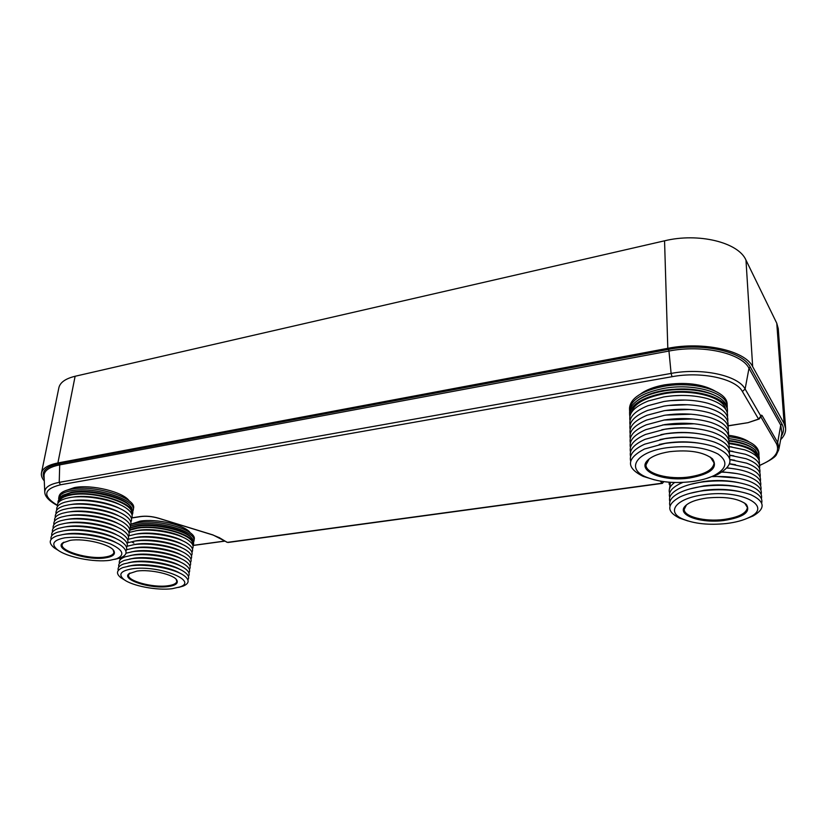 <?xml version="1.0" encoding="UTF-8"?>
<svg xmlns="http://www.w3.org/2000/svg" width="827" height="827" viewBox="0 0 827 827"><rect width="100%" height="100%" fill="white"/><g stroke="black" fill="none" stroke-linecap="round" stroke-linejoin="round"><path stroke-width="1.24" d="M760.819 416.632L762.049 415.464L761.264 415.175L760.871 415.981M760.912 416.146L761.264 415.175M780.647 439.675C784.192 436.056 785.857 432.335 785.619 428.51L784.141 423.693L752.663 366.63C744.941 350.493 703.084 341.21 667.803 348.322L57.89 462.965C48.059 464.939 42.59 468.268 41.474 472.951C40.999 475.484 41.929 478.14 44.276 480.911M760.706 416.705L759.372 418.886M728.018 425.771L748.021 422.68L758.555 419.051L760.85 416.115L745.117 389.021L742.388 391.502C735.741 378.611 701.234 371.178 672.031 376.709L60.402 484.798C43.283 489.17 42.27 495.993 57.352 505.245M785.619 428.51L778.248 328.598L776.77 323.233L745.975 260.102C738.418 242.301 698.308 232.521 664.557 240.812L75.123 376.264C65.519 378.611 60.102 382.436 58.872 387.729L41.474 472.951M57.321 549.655C66.573 557.16 94.309 562.649 110.074 560.272L116.586 558.794C125.218 554.907 123.161 549.955 110.394 543.918C95.229 538.294 80.085 536.247 64.982 537.788C53.341 540.021 50.788 543.98 57.321 549.655L54.272 547.877C48.121 542.812 49.02 538.822 56.97 535.886L62.707 534.593C79.971 531.658 111.449 537.85 121.693 546.016C128.009 551.123 127.451 555.124 120.029 558.029L114.705 559.372M70.15 540.362C84.344 537.932 110.684 544.362 113.919 550.875C115.697 554.379 112.813 556.716 105.277 557.884C86.732 560.985 53.259 549.521 62.728 542.915L70.15 540.362M58.934 550.782L54.272 547.877M63.09 534.521L65.695 534.046C80.167 531.616 106.021 536.206 116.669 542.998M125.9 551.02C127.699 548.384 126.459 545.458 122.189 542.212C111.852 534.035 80.601 527.895 63.421 530.851L57.859 532.102C52.566 533.87 50.313 536.289 51.109 539.369M64.217 530.707L66.408 530.303C80.777 527.874 106.394 532.402 117.114 539.173M126.521 547.36C128.319 544.683 127.038 541.706 122.685 538.418C112.245 530.231 81.222 524.142 64.144 527.109L58.748 528.319C53.352 530.107 51.047 532.557 51.822 535.679M65.354 526.892L67.121 526.582C81.387 524.142 106.755 528.608 117.558 535.369M127.141 543.721C128.94 540.992 127.616 537.963 123.171 534.624C112.637 526.437 81.842 520.4 64.857 523.388L59.637 524.556C54.137 526.344 51.77 528.825 52.535 531.999M66.501 523.098L67.824 522.871C81.997 520.421 107.117 524.825 117.992 531.565M127.761 540.083C129.57 537.312 128.195 534.232 123.657 530.851C113.03 522.654 82.452 516.668 65.571 519.666L60.526 520.793C54.923 522.602 52.494 525.104 53.238 528.329M67.649 519.315L68.538 519.17C82.597 516.71 107.479 521.051 118.426 527.771M128.371 536.454C130.19 533.632 128.774 530.51 124.133 527.078C113.423 518.87 83.072 512.957 66.274 515.965L61.425 517.051C55.709 518.86 53.217 521.403 53.951 524.669M68.806 515.541L69.241 515.469C83.207 513.009 107.841 517.288 118.861 523.987M128.991 532.836C130.8 529.973 129.343 526.789 124.608 523.315C113.816 515.107 83.682 509.246 66.987 512.264L62.314 513.309C56.494 515.128 53.941 517.702 54.654 521.02M119.284 520.204C108.203 513.526 83.806 509.318 69.944 511.789M129.601 529.228C131.421 526.313 129.911 523.088 125.084 519.552C114.198 511.355 84.292 505.545 67.69 508.584L63.203 509.577C57.27 511.406 54.654 514.012 55.357 517.382M119.698 516.43C108.554 509.783 84.395 505.638 70.636 508.119M130.211 525.631C132.031 522.664 130.48 519.387 125.559 515.81C114.591 507.613 84.912 501.855 68.403 504.904L64.093 505.866C58.055 507.695 55.378 510.331 56.06 513.743M120.122 512.668C108.916 506.052 84.995 501.968 71.339 504.449M130.821 522.044C132.651 519.025 131.048 515.697 126.024 512.078C114.984 503.87 85.522 498.185 69.106 501.234L64.982 502.154C58.831 503.994 56.091 506.651 56.763 510.125M120.546 508.925C109.278 502.33 85.594 498.309 72.042 500.8M131.431 518.467C133.261 515.386 131.607 512.016 126.479 508.336C115.346 500.149 86.122 494.515 69.799 497.585L65.881 498.443C59.616 500.304 56.805 502.992 57.466 506.517M120.928 505.163C109.609 498.609 86.173 494.67 72.735 497.151M131.493 513.453C134.729 503.436 93.627 490.452 71.184 494.928C64.03 496.231 60.04 498.485 59.213 501.71M132.093 515.18L132.62 513.712C136.238 503.385 93.658 489.853 70.398 494.494C62.945 495.859 58.82 498.226 58.024 501.596L60.888 496.376L70.709 492.84C90.277 488.995 126.438 498.143 131.793 507.964L132.62 513.712M58.004 503.167L58.024 501.596M62.707 495.27L71.67 492.23C90.215 488.581 124.401 496.975 130.511 506.372M132.94 511.065L133.23 510.073C136.858 499.684 94.35 486.09 71.112 490.783C63.658 492.158 59.544 494.536 58.748 497.926L59.068 496.303C59.864 492.902 63.979 490.514 71.422 489.129C94.66 484.426 137.127 498.05 133.498 508.471L133.23 510.073M58.665 498.97L58.748 497.926M129.219 500.945C123.678 492.065 91.735 484.126 74.389 487.579L65.891 490.525M113.134 549.862L113.919 552.467C113.382 554.731 110.394 556.261 104.957 557.047C89.151 559.641 60.03 551.237 62.159 544.435L63.844 542.192M123.864 579.438C131.979 585.929 157.078 590.674 172.13 588.71L179.924 586.943C198.821 580.802 158.546 564.851 132.403 568.79C120.794 570.754 117.941 574.3 123.864 579.438L120.959 577.763C115.77 573.587 116.431 570.175 122.944 567.539L130.387 565.854C146.917 563.425 175.376 568.769 184.39 575.861C189.734 580.068 189.321 583.48 183.17 586.095L178.601 587.408M136.951 571.075C150.421 569.079 173.949 574.507 176.844 580.161C178.487 583.397 175.5 585.537 167.891 586.581C150.483 589.113 120.99 579.593 128.96 573.711L136.951 571.075M125.011 580.244L120.959 577.763M127.958 566.226L132.992 565.244C147.02 563.208 170.827 567.322 180.059 573.297M187.894 579.83C189.517 577.535 188.484 575.013 184.793 572.263C175.686 565.161 147.413 559.858 130.976 562.308L123.678 563.952C119.222 565.627 117.424 567.787 118.302 570.434M128.723 562.649L133.571 561.709C147.516 559.652 171.117 563.725 180.431 569.7M188.401 576.357C190.024 574.031 188.959 571.467 185.196 568.676C176.006 561.564 147.919 556.302 131.555 558.763L124.401 560.386C119.863 562.06 118.023 564.252 118.881 566.94M129.477 559.083L134.15 558.173C148.002 556.116 171.406 560.137 180.793 566.092M188.907 572.894C190.541 570.527 189.424 567.922 185.589 565.089C176.316 557.977 148.415 552.756 132.144 555.227L125.125 556.819C120.504 558.514 118.612 560.727 119.46 563.456M130.242 555.527L134.729 554.659C148.488 552.581 171.696 556.561 181.154 562.505M189.414 569.441C191.047 567.033 189.9 564.386 185.982 561.512C176.627 554.4 148.912 549.211 132.723 551.702L125.983 553.211M120.049 559.982L119.905 558.07M131.007 551.971L135.308 551.144C148.974 549.066 171.985 552.984 181.506 558.928M189.921 565.988C191.544 563.538 190.365 560.861 186.364 557.956C176.937 550.823 149.408 545.686 133.302 548.198L126.552 549.717M131.772 548.435L135.886 547.639C149.46 545.551 172.264 549.417 181.857 555.351M190.427 562.556C192.05 560.065 190.83 557.346 186.757 554.39C177.247 547.257 149.894 542.171 133.881 544.683L127.11 546.244M132.537 544.9L136.455 544.145C149.935 542.057 172.554 545.872 182.209 551.774M190.923 559.124C192.557 556.592 191.295 553.832 187.14 550.844C177.557 543.711 150.39 538.656 134.46 541.189L127.658 542.77M133.302 541.365L137.034 540.662C150.421 538.563 172.833 542.326 182.55 548.218M191.43 555.703C193.053 553.129 191.75 550.327 187.522 547.298C177.867 540.165 150.886 535.162 135.039 537.705L128.195 539.318M134.067 537.85L137.602 537.178C150.907 535.079 173.122 538.791 182.901 544.662M191.926 552.291C193.549 549.676 192.215 546.833 187.905 543.763C178.177 536.63 151.372 531.668 135.618 534.221L128.723 535.865M134.832 534.345L138.171 533.715C151.382 531.596 173.412 535.265 183.243 541.127M192.422 548.89C194.056 546.223 192.67 543.339 188.277 540.227C178.467 533.095 151.858 528.184 136.186 530.758L129.229 532.433M135.618 530.841L138.74 530.252C151.858 528.133 173.67 531.74 183.563 537.581M192.402 544.3C195.399 535.514 158.691 524.494 137.365 528.205L129.756 530.2M192.991 545.768L193.477 544.362C196.392 535.296 158.608 523.998 136.672 527.822L129.674 529.538M193.477 544.362L192.712 539.338C187.915 530.81 155.538 523.067 136.931 526.251L130.221 527.864M133.871 543.039L131.545 541.861M130.294 527.585L137.768 525.641C155.466 522.612 186.24 529.787 191.564 537.963M193.714 541.85L193.973 540.91C196.898 531.782 159.166 520.441 137.251 524.297L130.294 526.013M130.8 524.359L137.509 522.736C159.425 518.86 197.126 530.221 194.19 539.369L193.973 540.91M190.303 532.919C185.651 525.166 156.737 518.281 140.083 521.165L130.842 524.235M176.141 579.282L176.813 581.443C176.316 583.624 173.246 585.082 167.602 585.805C152.675 587.925 126.862 580.885 128.588 574.951L129.911 573.049M683.05 519.149C694.535 523.811 708.935 525.279 726.271 523.543C735.741 522.395 743.483 520.297 749.489 517.257C773.452 506.258 741.416 489.222 704.449 494.67C676.197 498.04 665.384 511.913 683.05 519.149L679.422 518.084C666.459 511.51 666.583 504.491 679.804 497.037C685.903 494.122 693.657 492.024 703.074 490.752C721.64 488.633 737.539 489.946 750.74 494.701C765.068 501.4 765.854 508.491 753.097 515.965L744.62 519.387M706.971 498.009C725.258 496.293 738.356 498.412 746.264 504.356C751.154 511.923 743.721 517.299 723.966 520.493C700.645 523.636 676.486 515.076 685.014 506.258C688.777 502.289 696.096 499.539 706.971 498.009M687.971 520.979L679.422 518.084M689.687 493.419L704.263 490.256C717.236 488.674 729.259 489.16 740.299 491.714M761.677 503.064C762.887 498.081 759.041 493.781 750.161 490.153C736.981 485.48 721.227 484.208 702.888 486.338C693.657 487.599 686.017 489.667 679.959 492.53C671.71 496.676 668.392 501.141 670.004 505.928M690.007 488.891L704.077 485.852C716.792 484.281 728.618 484.715 739.545 487.175M761.409 498.712C762.608 493.636 758.659 489.274 749.572 485.614C736.433 481.025 720.813 479.794 702.702 481.934C693.657 483.185 686.131 485.222 680.125 488.044C671.679 492.23 668.257 496.769 669.87 501.648M690.359 484.374L703.891 481.469C716.337 479.898 727.967 480.291 738.78 482.648M761.14 494.37C762.318 489.202 758.266 484.777 748.983 481.097C738.976 477.51 726.799 476.021 712.461 476.621M669.746 497.389C668.133 492.416 671.648 487.806 680.29 483.557L682.947 482.41M737.994 478.14L713.505 476.228M760.881 490.039C762.039 484.777 757.873 480.291 748.383 476.59C741.085 473.954 732.257 472.465 721.888 472.124M669.612 493.13C668.371 489.501 670.025 485.956 674.584 482.492M737.198 473.644L722.312 471.845M760.613 485.728C761.76 480.363 757.491 475.814 747.784 472.093C741.933 469.994 734.976 468.63 726.923 468.01M669.477 488.891L670.449 482.296M736.381 469.167L727.109 467.813M760.344 481.428C761.481 475.959 757.098 471.359 747.174 467.606L729.528 463.895M669.353 484.674L668.96 482.193M735.544 464.702L729.579 463.751M760.085 477.138C761.202 471.576 756.695 466.904 746.554 463.141L729.962 459.616M734.696 460.246L729.941 459.492M759.817 472.868C760.923 467.203 756.302 462.469 745.944 458.696L729.765 455.274M733.838 455.811L729.745 455.17M759.558 468.609C760.654 462.841 755.909 458.055 745.334 454.25L729.559 450.953M732.98 451.387L729.548 450.87M759.3 464.36C760.375 458.478 755.496 453.63 744.672 449.816L729.331 446.642M731.998 446.973L729.331 446.58M757.677 457.682C755.444 450.612 745.892 445.929 729.021 443.623M759.145 460.453L759.258 458.644C757.852 450.746 747.794 445.526 729.083 443.003M759.258 458.644L759.134 456.731L755.351 450.033C749.986 445.495 741.199 442.507 728.99 441.06M752.684 448.048C747.36 444.264 739.421 441.732 728.866 440.45M758.959 455.543L758.979 454.343C757.584 446.394 747.525 441.153 728.835 438.62M758.979 454.343L758.866 452.431C757.46 444.471 747.432 439.22 728.783 436.687M749.107 441.887C744.321 438.651 737.436 436.449 728.463 435.25M744.641 503.054L747.391 507.468C746.564 513.35 738.676 517.351 723.728 519.49C704.842 521.951 683.97 516.72 684.208 509.391L686.482 504.873M646.755 477.303C659.45 482.224 674.636 483.64 692.323 481.552C700.872 480.373 708.139 478.368 714.104 475.535C726.964 468.599 728.298 461.445 718.094 454.075C705.131 447.324 687.992 445.226 666.655 447.769C635.487 452.069 625.594 469.147 646.755 477.303L643.127 476.362C625.853 467.772 626.287 458.654 644.419 449.02L665.073 443.406C683.629 440.894 700.128 442.031 714.58 446.807C733.911 455.47 734.965 464.671 717.774 474.398L706.258 478.564M669.632 451.687C689.129 449.547 703.395 451.904 712.429 458.768C718.446 467.668 710.838 474.088 689.625 478.006C663.833 482.007 636.676 471.297 647.293 460.67C651.418 456.411 658.861 453.413 669.632 451.687M654.622 479.898L643.127 476.362M659.212 444.461L666.521 443.055C677.675 441.432 688.56 441.473 699.208 443.169M729.6 458.22C730.81 451.718 725.579 446.28 713.897 441.918C699.518 437.245 683.205 436.17 664.939 438.682L644.771 444.151C633.74 449.185 629.027 454.84 630.639 461.115M660.008 439.561L666.386 438.351C677.137 436.77 687.702 436.749 698.071 438.289M729.362 453.568C730.561 446.931 725.176 441.422 713.205 437.038C698.908 432.49 682.771 431.467 664.805 433.979L645.122 439.302C633.813 444.388 628.965 450.136 630.567 456.556M660.866 434.661L666.252 433.668C676.6 432.118 686.803 432.045 696.872 433.441M729.135 448.937C730.303 442.166 724.762 436.573 712.492 432.17C698.288 427.745 682.347 426.784 664.67 429.296L645.494 434.464C633.895 439.613 628.892 445.453 630.494 451.997M661.786 429.782L666.117 429.006C676.031 427.497 685.862 427.363 695.621 428.603M728.897 444.326C730.055 437.411 724.349 431.746 711.778 427.321C697.668 423.021 681.913 422.111 664.546 424.623L645.866 429.637C633.978 434.837 628.83 440.781 630.412 447.469M662.778 424.913L694.287 423.786M728.659 439.726C729.796 432.666 723.925 426.918 711.055 422.494C697.037 418.307 681.489 417.47 664.412 419.971L646.259 424.82C634.071 430.081 628.768 436.129 630.339 442.941M663.874 420.054L692.861 418.989M728.432 435.136C729.548 427.941 723.511 422.111 710.321 417.676C696.396 413.614 681.055 412.838 664.288 415.33L646.662 420.023C634.164 425.336 628.696 431.477 630.267 438.434M691.3 414.213L665.725 415.092M728.194 430.578C729.29 423.217 723.077 417.315 709.566 412.869C695.765 408.941 680.621 408.218 664.153 410.709L647.086 415.237C634.268 420.602 628.634 426.846 630.195 433.948M689.573 409.458L665.59 410.492M727.967 426.019C729.032 418.524 722.653 412.539 708.822 408.083C695.125 404.289 680.197 403.628 664.029 406.098L647.5 410.461C634.371 415.878 628.572 422.225 630.122 429.471M687.661 404.734L668.061 405.509M727.739 421.481C728.783 413.831 722.219 407.773 708.067 403.318C694.494 399.648 679.763 399.048 663.895 401.508L647.923 405.706C634.474 411.174 628.52 417.614 630.05 425.016M685.387 400.051L670.004 400.671M727.502 416.963C728.525 409.138 721.764 403.007 707.24 398.552C693.801 395.027 679.308 394.489 663.771 396.939L648.42 400.94C634.598 406.46 628.458 413.004 629.978 420.571M681.727 395.409L673.333 395.761M725.661 409.2C723.511 396.908 691.517 388.659 664.122 393.735C644.626 397.591 633.678 403.958 631.259 412.818M727.367 412.797L727.471 410.885C727.977 397.394 693.533 387.491 663.657 393.083C641.917 397.508 630.567 404.682 629.626 414.606L629.595 412.601C629.564 409.572 630.949 406.605 633.761 403.69C639.778 397.787 649.722 393.559 663.605 391.016C685.955 386.974 712.616 391.161 722.447 400.134C725.548 402.863 727.191 405.757 727.367 408.848L727.471 410.885M629.843 416.477L629.626 414.606M636.873 401.002C642.992 396.071 652.038 392.525 664.009 390.354C687.165 387.119 705.514 389.558 719.056 397.673M727.212 407.577L727.233 406.305C727.729 392.742 693.346 382.798 663.533 388.442C641.824 392.908 630.505 400.134 629.554 410.099L629.523 408.104C630.474 398.107 641.783 390.871 663.471 386.385C693.274 380.72 727.626 390.675 727.119 404.269L727.233 406.305M629.657 411.35L629.554 410.099M714.828 390.902C702.03 383.862 685.345 381.826 664.774 384.813C654.364 386.695 646.28 389.765 640.532 394.014M710.383 457.135L714.083 462.975C713.215 469.736 704.976 474.378 689.356 476.91C668.816 479.98 645.608 473.716 645.97 464.919L649.185 458.944M131.762 517.857L140.404 516.524C146.079 515.79 152.106 516.348 158.484 518.178L212.932 534.924L227.425 542.367L662.086 483.195L660.401 481.118M748.021 422.68L759.207 419L758.555 419.051L742.388 391.502M193.187 545.375L224.872 541.034M759.589 465.343C774.599 459.15 780.212 451.914 776.429 443.644L760.799 416.736M776.429 443.644L777.69 442.517L762.049 415.464M663.543 481.821L662.954 481.521M662.437 483.361L663.264 481.903M663.636 481.903L662.344 483.371L228.025 542.471M219 537.467L226.97 542.264M44.172 478.419C40.926 471.431 45.909 466.511 59.11 463.658L59.709 464.877C49.475 466.955 44.255 470.501 44.048 475.535L44.751 491.858C44.803 493.626 44.999 498.805 57.208 505.431L57.352 505.473M59.11 463.658L668.505 349.397L668.96 351.051L59.709 464.877L59.224 482.358L60.402 484.798M781.288 436.211C783.913 432.107 784.141 428.045 781.98 424.024L750.347 367.033C742.832 351.485 702.516 342.554 668.505 349.397M781.908 432.852L780.729 425.15L777.69 442.517L778.993 448.647L781.908 432.872M781.98 424.024L780.729 425.15L748.993 368.263L745.117 389.021C738.201 375.406 701.844 367.55 671.111 373.422L672.031 376.709M778.776 449.712L776.605 454.23C775.881 456.783 770.226 460.546 759.62 465.508M727.987 425.915L748.27 422.638M44.751 491.858C44.947 487.351 49.775 484.188 59.224 482.358L671.111 373.422L668.96 351.051C702.206 344.383 741.612 353.098 748.993 368.263L750.347 367.033M776.77 323.233L784.141 423.693M745.975 260.102L752.663 366.63M664.557 240.812L667.803 348.322M75.123 376.264L57.89 462.965M131.71 517.981L140.673 516.596C146.183 515.872 152.075 516.42 158.339 518.219L212.777 534.955L218.545 537.354M193.136 545.469L224.996 541.106M116.586 558.794L120.029 558.029M113.371 550.203L113.919 550.875M63.503 542.45L62.728 542.915M179.924 586.943L183.17 586.095M176.316 579.531L176.844 580.161M129.663 573.245L128.96 573.711M749.489 517.257L753.097 515.965M745.427 503.746L746.264 504.356M685.769 505.607L685.014 506.258M714.104 475.535L717.774 474.398M711.551 458.127L712.429 458.768M648.11 459.998L647.293 460.67"/></g></svg>
